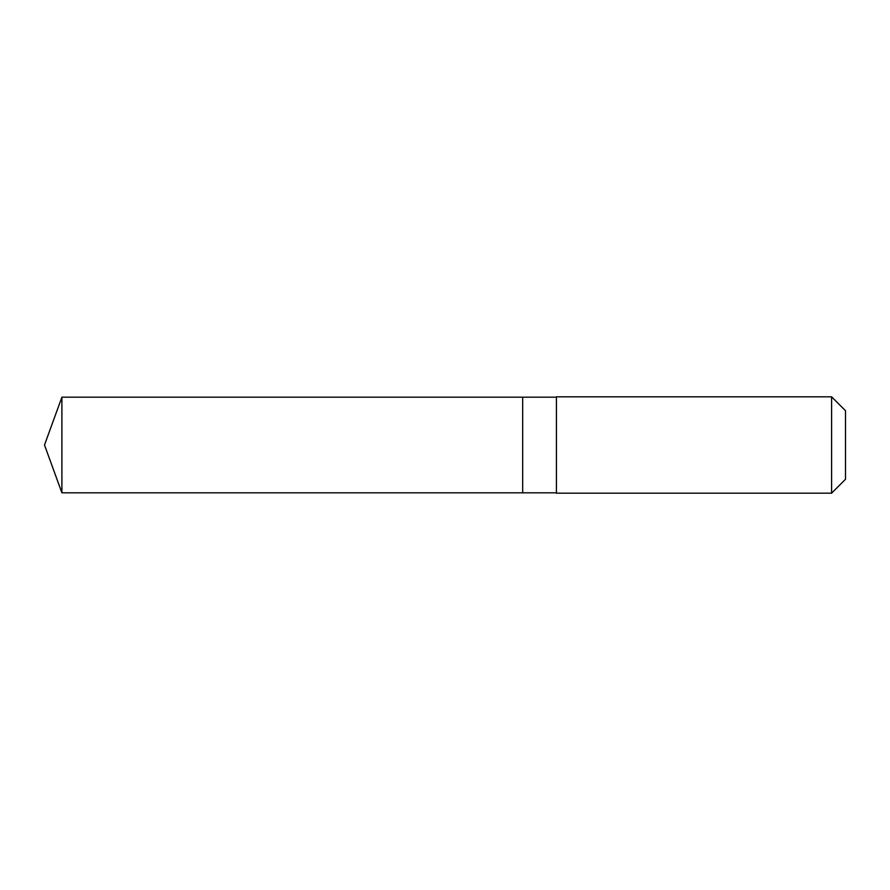 <?xml version="1.0" encoding="UTF-8"?>
<svg xmlns="http://www.w3.org/2000/svg" width="890" height="890" viewBox="0 0 890 890"><rect width="100%" height="100%" fill="white"/><g stroke="black" fill="none" stroke-linecap="round" stroke-linejoin="round"><path stroke-width="0.67" stroke-dasharray="4.45 3.34" d="M522.686 401.212L522.686 492.815L522.686 401.212M61.9 492.815L61.9 397.185M556.417 492.815L556.417 397.185M556.417 493.182L556.417 396.818M831.594 493.182L831.594 396.818M845.5 479.276L845.5 410.724"/><path stroke-width="1.33" d="M522.686 492.815L522.686 397.185L61.9 397.185L61.9 492.815L522.686 492.815L522.686 397.185L556.417 397.185L556.417 492.815L61.9 492.815L44.5 445L61.9 492.815M556.417 489.122L556.417 493.182L831.594 493.182L831.594 396.818L556.417 396.818L556.417 489.122M831.594 396.818L845.5 410.724L845.5 479.276L831.594 493.182M44.5 445L61.9 397.185"/></g></svg>
